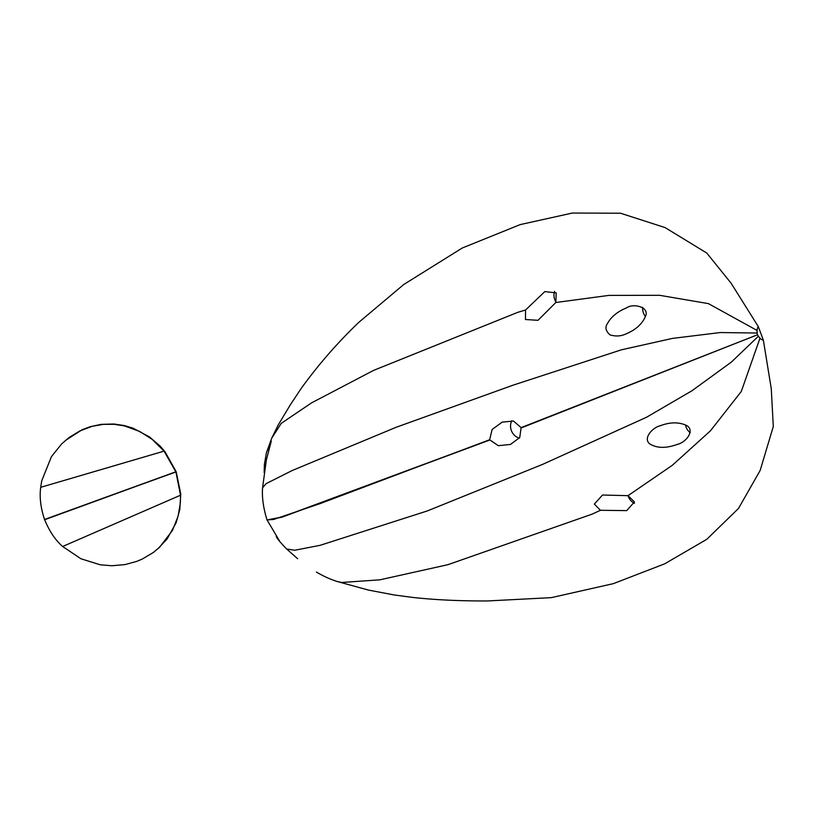 <?xml version="1.0" encoding="UTF-8"?>
<svg xmlns="http://www.w3.org/2000/svg" width="814" height="814" viewBox="0 0 814 814"><rect width="100%" height="100%" fill="white"/><g stroke="black" fill="none" stroke-linecap="round" stroke-linejoin="round"><path stroke-width="1.22" d="M660.469 425.681C670.014 422.079 678.55 421.947 686.08 425.264C695.329 429.456 687.087 442.124 677.044 444.495C665.883 448.494 656.776 448.28 649.714 443.844C642.724 438.349 652.502 427.431 660.469 425.681L659.584 426.037M677.94 444.129L677.044 444.495M602.523 495.024L628.032 495.665L634.421 501.882L626.729 510.612L600.427 510.297L594.352 504.07L602.523 495.024M502.116 422.14L513.481 421.052L521.113 427.615L519.729 437.556L510.449 444.444L498.331 445.696L489.611 439.743L492.134 429.507L502.116 422.14M626.037 308.079L626.251 307.997C633.567 302.788 650.193 307.224 645.329 316.677C642.032 324.145 635.642 329.863 626.139 333.852C621.082 336.274 615.689 336.609 609.971 334.859C605.677 331.013 604.843 327.238 607.458 323.555C611.019 316.972 617.205 311.813 626.037 308.079L625.121 308.455M627.045 333.486L626.139 333.852M544.82 291.605L556.186 292.887L555.82 302.513L538.023 320.309L525.468 319.515L525.549 310.002L544.82 291.605M264.163 472.527L264.367 464.621L266.402 452.767L271.276 441.157L266.32 460.164L262.576 487.8C261.843 497.12 263.309 507.794 266.982 519.82L280.118 541.992M600.427 510.297L592.348 514.051L447.904 564.692L379.894 579.822L341.666 582.478L336.976 581.44C330.148 579.263 323.29 576.129 316.392 572.049L317.084 572.446M489.611 439.743L320.289 503.551L273.596 519.474L267.033 519.942L281.97 517.032L489.682 439.896M554.609 291.361A11.905 10.928 -112.9 0 0 555.982 302.126M511.792 420.767A11.905 10.928 -112.9 0 0 519.291 438.136M521.113 427.615L757.559 334.747A3.307 1.313 69.9 0 0 757.559 334.758A3.307 1.313 69.9 0 0 758.383 336.253A20.085 7.937 69.9 0 0 759.991 338.156L741.269 391.514L710.357 430.911L672.354 465.262L628.032 495.665A11.905 10.928 -112.9 0 0 634.482 503.327M685.53 424.959A11.905 10.928 -112.9 0 0 690.191 432.733M642.714 307.366A11.905 10.928 -112.9 0 0 645.4 316.483M289.479 406.084L301.149 388.522C318.03 365.079 337.2 343.06 358.659 322.476L403.754 284.503L462.281 247.995L520.197 224.603L572.364 213.044L620.522 213.217L665.119 227.605L706.776 253.042L731.084 283.18L758.292 326.577A13.055 5.159 69.9 0 0 757.122 330.474A18.193 7.194 69.9 0 0 757.183 333.028A3.144 1.241 69.9 0 0 757.559 334.747L521.245 427.92M337.057 581.471L368.467 590.079L394.587 595.034L412.474 597.395C434.605 599.857 459.615 601.047 487.505 600.956L551.332 597.639L613.329 583.648L664.651 563.848L706.786 539.316L738.501 508.445L760.154 470.451L773.3 426.505L771.275 388.766L763.359 340.14L758.292 326.577M555.82 302.513L608.852 295.401L659.655 295.309L708.414 303.622L757.122 330.474M291.046 403.622L278.266 424.888L271.703 438.227L281.237 423.351L311.538 402.879L373.565 370.401L517.867 312.301L525.549 310.002M759.991 338.156A13.055 5.159 69.9 0 0 763.359 340.14M262.576 487.8L266.107 483.648L292.216 470.512L396.042 427.319L512.912 385.226L621.377 349.827L672.445 338.41L720.197 332.55L757.183 333.028M267.073 520.065L282.031 517.185L489.763 440.048M276.231 536.497C276.872 538.258 280.342 542.429 286.64 549.012L294.76 550.244L320.187 545.309L427.309 510.938L542.521 464.407L646.581 417.226L692.012 390.72L731.277 362.169L758.383 336.253M65.293 440.547L82.224 429.69L90.13 426.719L101.129 424.359L113.94 424.002L124.339 425.549L132.947 428.133L149.471 436.894L160.124 446.092L164.967 451.689L176.18 471.723L180.759 493.986L179.782 509.635L176.129 522.781L166.992 539.112L157.672 549.002M175.875 471.855L44.638 519.729C49.43 531.308 55.433 540.221 62.647 546.489L80.912 558.76L100.203 564.774L111.701 565.75L124.969 564.601L136.681 561.406L142.155 559.116L153.429 552.411L159.646 547.212L172.446 530.433L178.134 516.066L180.393 502.625L180.525 495.217L175.905 471.937L164.062 451.129L152.249 439.428L139.805 431.501L124.542 425.936L114.225 424.318L103.439 424.359L92.267 426.292L79.884 430.921L69.322 437.342L61.589 443.976L51.445 456.634L41.728 480.83L40.7 487.311C39.377 497.079 40.649 507.804 44.546 519.485L175.905 471.957M164.062 451.129L40.7 487.311M175.844 471.774L44.546 519.485M180.525 495.217L62.647 546.489M521.184 427.767L757.559 334.747M266.382 452.859L271.764 438.095M297.649 558.73L286.477 548.86"/></g></svg>

